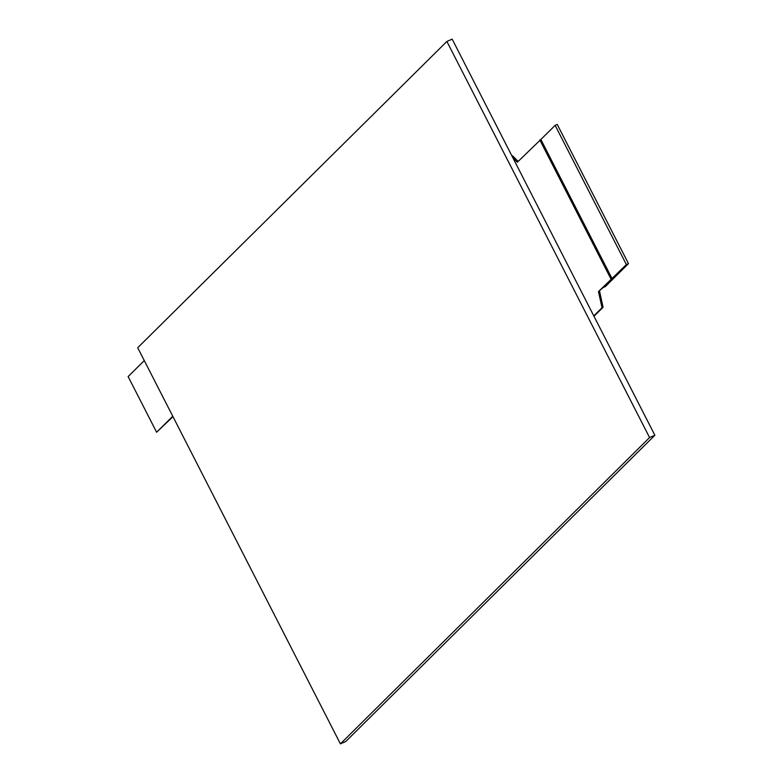 <?xml version="1.0" encoding="UTF-8"?>
<svg xmlns="http://www.w3.org/2000/svg" width="783" height="783" viewBox="0 0 783 783"><rect width="100%" height="100%" fill="white"/><g stroke="black" fill="none" stroke-linecap="round" stroke-linejoin="round"><path stroke-width="1.17" d="M598.476 291.589L603.174 287.537L605.298 286.617L628.485 263.636L626.371 264.556L598.476 291.589L602.019 307.719L593.788 315.882M612.1 278.689L540.867 139.482L517.348 162.198L512.728 157.481M540.867 139.482L555.137 125.358L626.371 264.556M628.485 263.636L557.251 124.438L555.137 125.358M611.043 279.149L539.81 139.942M599.543 291.129L603.076 307.269L593.984 316.273M511.984 156.032L512.571 155.778L518.121 161.435M603.076 307.269L602.019 307.719M446.878 41.45L452.173 39.15L654.872 435.26L345.704 741.55L340.409 743.85L137.71 347.74L446.878 41.45L649.577 437.55L340.409 743.85M654.872 435.26L649.577 437.55M172.769 416.253L156.62 432.245L128.128 376.564L144.278 360.571M172.965 416.644L156.62 432.245"/></g></svg>
